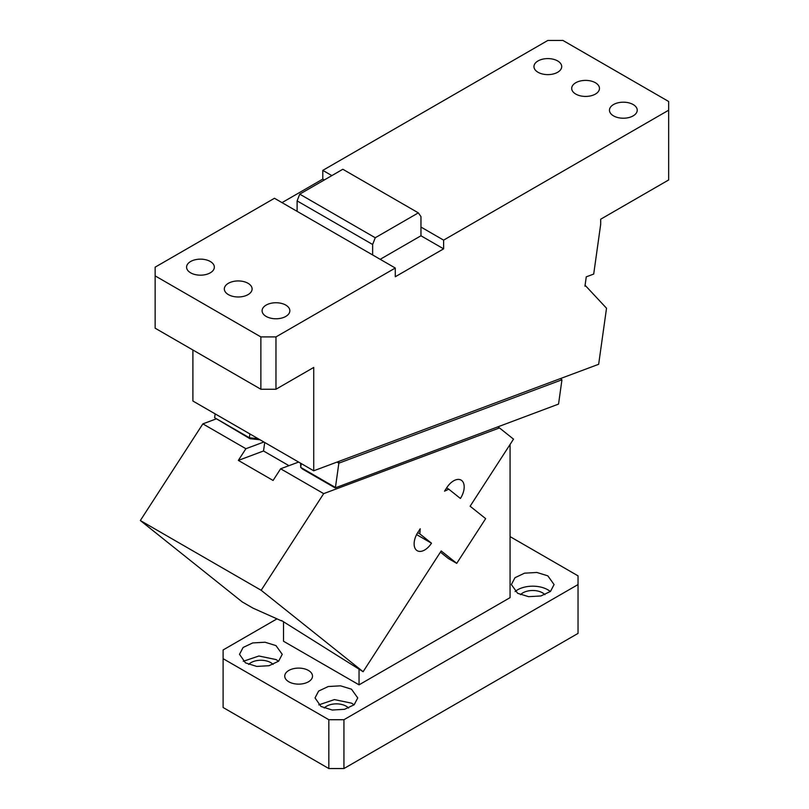 <?xml version="1.0" encoding="UTF-8"?>
<svg xmlns="http://www.w3.org/2000/svg" width="809" height="809" viewBox="0 0 809 809"><rect width="100%" height="100%" fill="white"/><g stroke="black" fill="none" stroke-linecap="round" stroke-linejoin="round"><path stroke-width="1.21" d="M331.852 175.604L322.791 170.375L322.791 179.092L324.308 179.962M282.017 202.634L322.791 179.092M155.146 275.879L260.872 336.918L275.97 336.918L275.97 389.24L260.872 389.24L155.146 328.201L155.146 267.162L274.463 198.276L297.115 211.351L297.115 200.895L299.734 194.15L342.834 169.263L418.344 212.868L375.255 237.745L372.636 244.49L297.115 200.895M297.115 211.351L395.288 268.032L395.288 276.749L443.615 248.848L420.963 235.773L420.963 216.59L418.344 212.868M372.636 254.956L372.636 244.49M420.963 235.773L380.19 259.315M443.615 248.848L443.615 240.131L420.963 227.056M443.615 240.131L668.659 110.206L668.659 179.962L600.693 219.209L600.693 224.265L593.705 274.069L586.262 276.84L584.958 286.184L585.696 285.911L606.528 308.229L598.66 364.293L313.73 470.787L313.73 367.438L275.97 389.24M275.97 336.918L395.288 268.032M668.659 110.206L668.659 101.489L562.933 40.45L547.835 40.45L322.791 170.375M557.644 60.938A13.884 8.019 0 0 0 542.515 59.209A13.884 8.019 0 0 0 533.95 66.611A13.884 8.019 0 0 0 538.015 72.274A13.884 8.019 0 0 0 553.144 74.013A13.884 8.019 0 0 0 561.709 66.611A13.884 8.019 0 0 0 557.644 60.938M613.525 115.879A13.884 8.019 0 0 0 628.654 117.608A13.884 8.019 0 0 0 637.229 110.206A13.884 8.019 0 0 0 633.164 104.543A13.884 8.019 0 0 0 618.036 102.804A13.884 8.019 0 0 0 609.46 110.206A13.884 8.019 0 0 0 613.525 115.879M575.775 94.077A13.884 8.019 0 0 0 590.904 95.816A13.884 8.019 0 0 0 599.469 88.403A13.884 8.019 0 0 0 595.404 82.74A13.884 8.019 0 0 0 580.275 81.001A13.884 8.019 0 0 0 571.7 88.403A13.884 8.019 0 0 0 575.775 94.077M375.255 237.745L299.734 194.15M585.696 285.911L585.049 285.537M300.635 463.223L300.705 467.41L335.442 487.463L338.85 463.173L336.989 462.091M558.544 404.085L335.159 487.908L558.544 404.085L561.952 379.785L338.85 463.173L338.981 461.352M335.159 487.908L302.556 469.078L300.705 467.41L301.241 463.577M561.952 379.785L560.445 378.582M215.154 413.874L214.618 417.707L249.354 437.76L249.89 433.927M258.142 438.69L249.354 437.76L249.951 438.711L214.618 417.707M260.023 439.772L249.951 438.711M313.73 470.787L192.906 401.031L192.906 350.004M260.872 336.918L260.872 389.24M285.789 305.094A13.884 8.019 0 0 0 270.661 303.355A13.884 8.019 0 0 0 262.096 310.757A13.884 8.019 0 0 0 266.161 316.43A13.884 8.019 0 0 0 281.289 318.17A13.884 8.019 0 0 0 289.855 310.757A13.884 8.019 0 0 0 285.789 305.094M248.029 283.292A13.884 8.019 0 0 0 232.901 281.552A13.884 8.019 0 0 0 224.336 288.965A13.884 8.019 0 0 0 228.401 294.628A13.884 8.019 0 0 0 243.529 296.367A13.884 8.019 0 0 0 252.105 288.965A13.884 8.019 0 0 0 248.029 283.292M210.279 261.489A13.884 8.019 0 0 0 195.151 259.76A13.884 8.019 0 0 0 186.576 267.162A13.884 8.019 0 0 0 190.641 272.825A13.884 8.019 0 0 0 205.769 274.564A13.884 8.019 0 0 0 214.345 267.162A13.884 8.019 0 0 0 210.279 261.489M510.074 536.61L578.041 575.846L578.041 584.563L343.936 719.717L328.838 719.717L328.838 768.55L223.112 707.511L223.112 658.678L328.838 719.717M276.991 618.855L223.112 649.961L223.112 658.678M308.451 670.449A13.884 8.019 0 0 0 293.313 668.719A13.884 8.019 0 0 0 284.748 676.122A13.884 8.019 0 0 0 288.813 681.785A13.884 8.019 0 0 0 303.941 683.524A13.884 8.019 0 0 0 312.517 676.122A13.884 8.019 0 0 0 308.451 670.449M283.524 621.676L283.524 641.244L359.044 684.839L510.074 597.639L510.074 444.454M245.471 662.864L256.706 666.414L269.043 665.716L278.63 661.175L282.23 654.319L275.97 645.602L265.039 642.225L252.701 642.933L243.115 647.473L239.515 654.319L245.471 662.864M517.629 593.28L528.56 596.658L540.897 595.96L550.484 591.419L554.084 584.563L547.835 575.846L536.893 572.469L524.556 573.166L514.969 577.717L511.369 584.563L517.629 593.28M320.981 706.459L332.216 710.019L344.563 709.311L354.15 704.77L357.75 697.924L351.49 689.197L340.559 685.83L328.211 686.528L318.625 691.068L315.025 697.924L320.981 706.459M343.936 719.717L343.936 768.55L328.838 768.55M343.936 768.55L578.041 633.396L578.041 584.563M359.044 669.367L359.044 684.839M278.488 661.297A21.358 12.327 0 0 0 275.97 659.557L258.91 655.998L243.256 661.297M353.998 704.892A21.358 12.327 0 0 0 351.49 703.152L334.42 699.593L318.776 704.892M550.342 591.541A21.358 12.327 0 0 0 547.835 589.791A21.358 12.327 0 0 0 515.111 591.541M248.676 664.442A13.884 8.019 180 0 1 270.691 662.601A13.884 8.019 180 0 1 273.068 664.442M520.531 594.686A13.884 8.019 180 0 1 542.546 592.845A13.884 8.019 180 0 1 544.922 594.686M324.187 708.047A13.884 8.019 180 0 1 346.201 706.206A13.884 8.019 180 0 1 348.588 708.047M298.622 462.06L280.632 468.785L273.078 480.455L238.342 460.402L263.522 450.987L264.715 442.483M263.522 450.987L288.955 465.671M281.572 620.554L363.11 671.713L441.198 550.949L456.731 563.357L485.653 518.64L470.12 506.232L513.513 439.145L499.477 427.931L323.681 493.632L261.165 590.287L140.341 520.531L242.275 601.947L252.995 608.135L281.401 620.827M216.124 418.91L202.857 423.876L140.341 520.531M456.731 563.357L448.429 558.564L440.42 552.163M448.762 489.172L460.412 498.475A14.946 8.636 -60 0 0 461.1 480.101A14.946 8.636 -60 0 0 446.821 487.615L444.515 491.194L448.762 489.172L446.619 487.928M431.49 543.203L419.841 533.889L420.215 528.762L417.899 532.342A14.946 8.636 -60 0 0 417.222 550.717A14.946 8.636 -60 0 0 431.49 543.203L416.595 534.597M419.841 533.889L417.697 532.656M363.11 671.713L261.165 590.287M497.96 427.061L499.477 427.931M202.857 423.876L245.896 448.722L263.886 442.007M280.632 468.785L323.681 493.632M245.896 448.722L238.342 460.402"/></g></svg>
